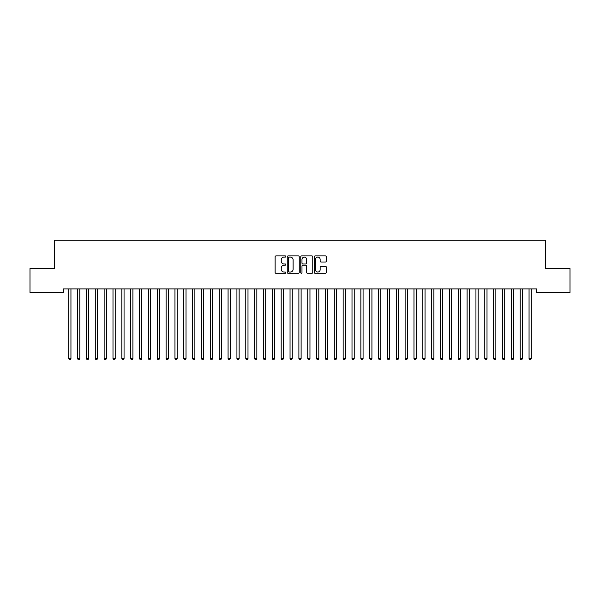 <?xml version="1.0" encoding="UTF-8"?>
<svg xmlns="http://www.w3.org/2000/svg" width="600" height="600" viewBox="0 0 600 600"><rect width="100%" height="100%" fill="white"/><g stroke="black" fill="none" stroke-linecap="round" stroke-linejoin="round"><path stroke-width="0.9" d="M285.84 256.5A0.608 0.608 0 0 0 285.225 255.892L275.993 255.892A0.87 0.87 0 0 0 275.13 256.763L275.13 272.4A0.87 0.87 0 0 0 275.993 273.27L285.225 273.27A0.608 0.608 0 0 0 285.84 272.663A0.608 0.608 0 0 0 285.225 272.055L284.032 272.055A2.782 2.782 0 0 1 281.25 269.272L281.25 267.968A2.782 2.782 0 0 1 284.032 265.192L285.225 265.192A0.608 0.608 0 0 0 285.84 264.585A0.608 0.608 0 0 0 285.225 263.97L284.032 263.97A2.782 2.782 0 0 1 281.25 261.195L281.25 259.89A2.782 2.782 0 0 1 284.032 257.108L285.225 257.108A0.608 0.608 0 0 0 285.84 256.5M325.395 262.02A0.87 0.87 0 0 0 326.265 261.15L326.265 256.763A0.87 0.87 0 0 0 325.395 255.892L315.142 255.892A0.87 0.87 0 0 0 314.272 256.763L314.272 272.4A0.87 0.87 0 0 0 315.142 273.27L325.395 273.27A0.87 0.87 0 0 0 326.265 272.4L326.265 267.097A0.87 0.87 0 0 0 325.395 266.235L321.007 266.235A0.87 0.87 0 0 0 320.138 267.097L320.138 269.73A2.325 2.325 0 0 1 317.812 272.055A2.325 2.325 0 0 1 315.487 269.73L315.487 259.433A2.325 2.325 0 0 1 317.812 257.108A2.325 2.325 0 0 1 320.138 259.433L320.138 261.15A0.87 0.87 0 0 0 321.007 262.02L325.395 262.02M536.625 288.923L63.375 288.923L63.375 292.47L30 292.47L30 268.567L54.525 268.567L54.525 240.24L545.475 240.24L545.475 268.567L570 268.567L570 292.47L536.625 292.47L536.625 288.923M299.243 256.763A0.87 0.87 0 0 0 298.373 255.892L288.12 255.892A0.87 0.87 0 0 0 287.25 256.763L287.25 272.4A0.87 0.87 0 0 0 288.12 273.27L298.373 273.27A0.87 0.87 0 0 0 299.243 272.4L299.243 256.763M301.627 255.892L311.88 255.892A0.87 0.87 0 0 1 312.75 256.763L312.75 272.4A0.87 0.87 0 0 1 311.88 273.27L307.493 273.27A0.87 0.87 0 0 1 306.623 272.4L306.623 266.055A0.87 0.87 0 0 0 305.76 265.192L302.843 265.192A0.87 0.87 0 0 0 301.98 266.055L301.98 272.663A0.608 0.608 0 0 1 301.365 273.27A0.608 0.608 0 0 1 300.757 272.663L300.757 256.763A0.87 0.87 0 0 1 301.627 255.892M289.072 257.108A0.608 0.608 0 0 0 288.465 257.715L288.465 271.447A0.608 0.608 0 0 0 289.072 272.055L290.332 272.055A2.782 2.782 0 0 0 293.115 269.272L293.115 259.89A2.782 2.782 0 0 0 290.332 257.108L289.072 257.108M306.623 259.478A2.325 2.325 0 0 0 304.298 257.153A2.325 2.325 0 0 0 301.98 259.478L301.98 263.108A0.87 0.87 0 0 0 302.843 263.97L305.76 263.97A0.87 0.87 0 0 0 306.623 263.108L306.623 259.478M68.662 289.058A0.885 0.885 0 0 1 68.73 289.388A0.885 0.885 0 0 0 68.662 289.058L68.61 288.923M71.062 288.923L71.01 289.058A0.885 0.885 0 0 0 70.942 289.388L70.942 358.612L68.73 358.612L68.73 289.388M70.942 358.612L70.275 359.76L69.39 359.76L68.73 358.612M77.52 289.058A0.885 0.885 0 0 1 77.58 289.388A0.885 0.885 0 0 0 77.52 289.058L77.468 288.923M86.37 289.058A0.885 0.885 0 0 1 86.438 289.388A0.885 0.885 0 0 0 86.37 289.058L86.317 288.923M79.912 288.923L79.86 289.058A0.885 0.885 0 0 0 79.793 289.388L79.793 358.612L77.58 358.612L77.58 289.388M79.793 358.612L79.133 359.76L78.248 359.76L77.58 358.612M88.762 288.923L88.71 289.058A0.885 0.885 0 0 0 88.65 289.388L88.65 358.612L86.438 358.612L86.438 289.388M88.65 358.612L87.983 359.76L87.097 359.76L86.438 358.612M95.22 289.058A0.885 0.885 0 0 1 95.287 289.388A0.885 0.885 0 0 0 95.22 289.058L95.168 288.923M104.078 289.058A0.885 0.885 0 0 1 104.137 289.388A0.885 0.885 0 0 0 104.078 289.058L104.025 288.923M97.62 288.923L97.567 289.058A0.885 0.885 0 0 0 97.5 289.388L97.5 358.612L95.287 358.612L95.287 289.388M97.5 358.612L96.833 359.76L95.948 359.76L95.287 358.612M106.47 288.923L106.417 289.058A0.885 0.885 0 0 0 106.35 289.388L106.35 358.612L104.137 358.612L104.137 289.388M106.35 358.612L105.69 359.76L104.805 359.76L104.137 358.612M112.927 289.058A0.885 0.885 0 0 1 112.995 289.388A0.885 0.885 0 0 0 112.927 289.058L112.875 288.923M115.32 288.923L115.267 289.058A0.885 0.885 0 0 0 115.208 289.388L115.208 358.612L112.995 358.612L112.995 289.388M115.208 358.612L114.54 359.76L113.655 359.76L112.995 358.612M121.778 289.058A0.885 0.885 0 0 1 121.845 289.388A0.885 0.885 0 0 0 121.778 289.058L121.725 288.923M124.17 288.923L124.125 289.058A0.885 0.885 0 0 0 124.058 289.388L124.058 358.612L121.845 358.612L121.845 289.388M124.058 358.612L123.39 359.76L122.505 359.76L121.845 358.612M130.635 289.058A0.885 0.885 0 0 1 130.695 289.388A0.885 0.885 0 0 0 130.635 289.058L130.583 288.923M139.485 289.058A0.885 0.885 0 0 1 139.553 289.388A0.885 0.885 0 0 0 139.485 289.058L139.433 288.923M148.335 289.058A0.885 0.885 0 0 1 148.403 289.388A0.885 0.885 0 0 0 148.335 289.058L148.282 288.923M157.192 289.058A0.885 0.885 0 0 1 157.252 289.388A0.885 0.885 0 0 0 157.192 289.058L157.14 288.923M166.042 289.058A0.885 0.885 0 0 1 166.11 289.388A0.885 0.885 0 0 0 166.042 289.058L165.99 288.923M174.892 289.058A0.885 0.885 0 0 1 174.96 289.388A0.885 0.885 0 0 0 174.892 289.058L174.84 288.923M183.75 289.058A0.885 0.885 0 0 1 183.81 289.388A0.885 0.885 0 0 0 183.75 289.058L183.697 288.923M192.6 289.058A0.885 0.885 0 0 1 192.667 289.388A0.885 0.885 0 0 0 192.6 289.058L192.548 288.923M201.45 289.058A0.885 0.885 0 0 1 201.517 289.388A0.885 0.885 0 0 0 201.45 289.058L201.397 288.923M210.308 289.058A0.885 0.885 0 0 1 210.368 289.388A0.885 0.885 0 0 0 210.308 289.058L210.255 288.923M219.157 289.058A0.885 0.885 0 0 1 219.225 289.388A0.885 0.885 0 0 0 219.157 289.058L219.105 288.923M228.007 289.058A0.885 0.885 0 0 1 228.075 289.388A0.885 0.885 0 0 0 228.007 289.058L227.955 288.923M236.865 289.058A0.885 0.885 0 0 1 236.925 289.388A0.885 0.885 0 0 0 236.865 289.058L236.812 288.923M245.715 289.058A0.885 0.885 0 0 1 245.775 289.388A0.885 0.885 0 0 0 245.715 289.058L245.663 288.923M254.565 289.058A0.885 0.885 0 0 1 254.632 289.388A0.885 0.885 0 0 0 254.565 289.058L254.513 288.923M263.423 289.058A0.885 0.885 0 0 1 263.483 289.388A0.885 0.885 0 0 0 263.423 289.058L263.37 288.923M272.272 289.058A0.885 0.885 0 0 1 272.332 289.388A0.885 0.885 0 0 0 272.272 289.058L272.22 288.923M281.123 289.058A0.885 0.885 0 0 1 281.19 289.388A0.885 0.885 0 0 0 281.123 289.058L281.07 288.923M289.98 289.058A0.885 0.885 0 0 1 290.04 289.388A0.885 0.885 0 0 0 289.98 289.058L289.928 288.923M298.83 289.058A0.885 0.885 0 0 1 298.89 289.388A0.885 0.885 0 0 0 298.83 289.058L298.778 288.923M307.68 289.058A0.885 0.885 0 0 1 307.748 289.388A0.885 0.885 0 0 0 307.68 289.058L307.627 288.923M316.538 289.058A0.885 0.885 0 0 1 316.597 289.388A0.885 0.885 0 0 0 316.538 289.058L316.485 288.923M325.388 289.058A0.885 0.885 0 0 1 325.447 289.388A0.885 0.885 0 0 0 325.388 289.058L325.335 288.923M334.237 289.058A0.885 0.885 0 0 1 334.305 289.388A0.885 0.885 0 0 0 334.237 289.058L334.185 288.923M343.095 289.058A0.885 0.885 0 0 1 343.155 289.388A0.885 0.885 0 0 0 343.095 289.058L343.043 288.923M351.945 289.058A0.885 0.885 0 0 1 352.005 289.388A0.885 0.885 0 0 0 351.945 289.058L351.892 288.923M360.795 289.058A0.885 0.885 0 0 1 360.862 289.388A0.885 0.885 0 0 0 360.795 289.058L360.743 288.923M369.653 289.058A0.885 0.885 0 0 1 369.712 289.388A0.885 0.885 0 0 0 369.653 289.058L369.6 288.923M378.502 289.058A0.885 0.885 0 0 1 378.562 289.388A0.885 0.885 0 0 0 378.502 289.058L378.45 288.923M387.353 289.058A0.885 0.885 0 0 1 387.42 289.388A0.885 0.885 0 0 0 387.353 289.058L387.3 288.923M396.21 289.058A0.885 0.885 0 0 1 396.27 289.388A0.885 0.885 0 0 0 396.21 289.058L396.158 288.923M405.06 289.058A0.885 0.885 0 0 1 405.12 289.388A0.885 0.885 0 0 0 405.06 289.058L405.007 288.923M413.91 289.058A0.885 0.885 0 0 1 413.978 289.388A0.885 0.885 0 0 0 413.91 289.058L413.857 288.923M422.768 289.058A0.885 0.885 0 0 1 422.827 289.388A0.885 0.885 0 0 0 422.768 289.058L422.715 288.923M431.618 289.058A0.885 0.885 0 0 1 431.678 289.388A0.885 0.885 0 0 0 431.618 289.058L431.565 288.923M440.467 289.058A0.885 0.885 0 0 1 440.535 289.388A0.885 0.885 0 0 0 440.467 289.058L440.415 288.923M449.317 289.058A0.885 0.885 0 0 1 449.385 289.388A0.885 0.885 0 0 0 449.317 289.058L449.272 288.923M133.028 288.923L132.975 289.058A0.885 0.885 0 0 0 132.907 289.388L132.907 358.612L130.695 358.612L130.695 289.388M132.907 358.612L132.248 359.76L131.363 359.76L130.695 358.612M141.877 288.923L141.825 289.058A0.885 0.885 0 0 0 141.765 289.388L141.765 358.612L139.553 358.612L139.553 289.388M141.765 358.612L141.097 359.76L140.212 359.76L139.553 358.612M150.727 288.923L150.683 289.058A0.885 0.885 0 0 0 150.615 289.388L150.615 358.612L148.403 358.612L148.403 289.388M150.615 358.612L149.947 359.76L149.062 359.76L148.403 358.612M159.585 288.923L159.532 289.058A0.885 0.885 0 0 0 159.465 289.388L159.465 358.612L157.252 358.612L157.252 289.388M159.465 358.612L158.805 359.76L157.92 359.76L157.252 358.612M168.435 288.923L168.382 289.058A0.885 0.885 0 0 0 168.322 289.388L168.322 358.612L166.11 358.612L166.11 289.388M168.322 358.612L167.655 359.76L166.77 359.76L166.11 358.612M177.285 288.923L177.233 289.058A0.885 0.885 0 0 0 177.172 289.388L177.172 358.612L174.96 358.612L174.96 289.388M177.172 358.612L176.505 359.76L175.62 359.76L174.96 358.612M186.142 288.923L186.09 289.058A0.885 0.885 0 0 0 186.023 289.388L186.023 358.612L183.81 358.612L183.81 289.388M186.023 358.612L185.363 359.76L184.477 359.76L183.81 358.612M194.993 288.923L194.94 289.058A0.885 0.885 0 0 0 194.88 289.388L194.88 358.612L192.667 358.612L192.667 289.388M194.88 358.612L194.212 359.76L193.327 359.76L192.667 358.612M203.843 288.923L203.79 289.058A0.885 0.885 0 0 0 203.73 289.388L203.73 358.612L201.517 358.612L201.517 289.388M203.73 358.612L203.062 359.76L202.178 359.76L201.517 358.612M212.7 288.923L212.647 289.058A0.885 0.885 0 0 0 212.58 289.388L212.58 358.612L210.368 358.612L210.368 289.388M212.58 358.612L211.92 359.76L211.035 359.76L210.368 358.612M221.55 288.923L221.498 289.058A0.885 0.885 0 0 0 221.438 289.388L221.438 358.612L219.225 358.612L219.225 289.388M221.438 358.612L220.77 359.76L219.885 359.76L219.225 358.612M230.4 288.923L230.347 289.058A0.885 0.885 0 0 0 230.288 289.388L230.288 358.612L228.075 358.612L228.075 289.388M230.288 358.612L229.62 359.76L228.735 359.76L228.075 358.612M239.257 288.923L239.205 289.058A0.885 0.885 0 0 0 239.138 289.388L239.138 358.612L236.925 358.612L236.925 289.388M239.138 358.612L238.478 359.76L237.593 359.76L236.925 358.612M248.108 288.923L248.055 289.058A0.885 0.885 0 0 0 247.995 289.388L247.995 358.612L245.775 358.612L245.775 289.388M247.995 358.612L247.327 359.76L246.442 359.76L245.775 358.612M256.957 288.923L256.905 289.058A0.885 0.885 0 0 0 256.845 289.388L256.845 358.612L254.632 358.612L254.632 289.388M256.845 358.612L256.178 359.76L255.292 359.76L254.632 358.612M265.815 288.923L265.763 289.058A0.885 0.885 0 0 0 265.695 289.388L265.695 358.612L263.483 358.612L263.483 289.388M265.695 358.612L265.035 359.76L264.15 359.76L263.483 358.612M274.665 288.923L274.612 289.058A0.885 0.885 0 0 0 274.553 289.388L274.553 358.612L272.332 358.612L272.332 289.388M274.553 358.612L273.885 359.76L273 359.76L272.332 358.612M283.515 288.923L283.462 289.058A0.885 0.885 0 0 0 283.403 289.388L283.403 358.612L281.19 358.612L281.19 289.388M283.403 358.612L282.735 359.76L281.85 359.76L281.19 358.612M292.373 288.923L292.32 289.058A0.885 0.885 0 0 0 292.252 289.388L292.252 358.612L290.04 358.612L290.04 289.388M292.252 358.612L291.593 359.76L290.707 359.76L290.04 358.612M301.222 288.923L301.17 289.058A0.885 0.885 0 0 0 301.11 289.388L301.11 358.612L298.89 358.612L298.89 289.388M301.11 358.612L300.442 359.76L299.558 359.76L298.89 358.612M310.072 288.923L310.02 289.058A0.885 0.885 0 0 0 309.96 289.388L309.96 358.612L307.748 358.612L307.748 289.388M309.96 358.612L309.293 359.76L308.407 359.76L307.748 358.612M318.93 288.923L318.877 289.058A0.885 0.885 0 0 0 318.81 289.388L318.81 358.612L316.597 358.612L316.597 289.388M318.81 358.612L318.15 359.76L317.265 359.76L316.597 358.612M327.78 288.923L327.728 289.058A0.885 0.885 0 0 0 327.668 289.388L327.668 358.612L325.447 358.612L325.447 289.388M327.668 358.612L327 359.76L326.115 359.76L325.447 358.612M336.63 288.923L336.577 289.058A0.885 0.885 0 0 0 336.517 289.388L336.517 358.612L334.305 358.612L334.305 289.388M336.517 358.612L335.85 359.76L334.965 359.76L334.305 358.612M345.487 288.923L345.435 289.058A0.885 0.885 0 0 0 345.368 289.388L345.368 358.612L343.155 358.612L343.155 289.388M345.368 358.612L344.707 359.76L343.822 359.76L343.155 358.612M354.337 288.923L354.285 289.058A0.885 0.885 0 0 0 354.225 289.388L354.225 358.612L352.005 358.612L352.005 289.388M354.225 358.612L353.558 359.76L352.673 359.76L352.005 358.612M363.188 288.923L363.135 289.058A0.885 0.885 0 0 0 363.075 289.388L363.075 358.612L360.862 358.612L360.862 289.388M363.075 358.612L362.407 359.76L361.522 359.76L360.862 358.612M372.045 288.923L371.993 289.058A0.885 0.885 0 0 0 371.925 289.388L371.925 358.612L369.712 358.612L369.712 289.388M371.925 358.612L371.265 359.76L370.38 359.76L369.712 358.612M380.895 288.923L380.843 289.058A0.885 0.885 0 0 0 380.775 289.388L380.775 358.612L378.562 358.612L378.562 289.388M380.775 358.612L380.115 359.76L379.23 359.76L378.562 358.612M389.745 288.923L389.692 289.058A0.885 0.885 0 0 0 389.632 289.388L389.632 358.612L387.42 358.612L387.42 289.388M389.632 358.612L388.965 359.76L388.08 359.76L387.42 358.612M398.603 288.923L398.55 289.058A0.885 0.885 0 0 0 398.482 289.388L398.482 358.612L396.27 358.612L396.27 289.388M398.482 358.612L397.822 359.76L396.938 359.76L396.27 358.612M407.452 288.923L407.4 289.058A0.885 0.885 0 0 0 407.332 289.388L407.332 358.612L405.12 358.612L405.12 289.388M407.332 358.612L406.673 359.76L405.787 359.76L405.12 358.612M416.303 288.923L416.25 289.058A0.885 0.885 0 0 0 416.19 289.388L416.19 358.612L413.978 358.612L413.978 289.388M416.19 358.612L415.522 359.76L414.638 359.76L413.978 358.612M425.16 288.923L425.107 289.058A0.885 0.885 0 0 0 425.04 289.388L425.04 358.612L422.827 358.612L422.827 289.388M425.04 358.612L424.38 359.76L423.495 359.76L422.827 358.612M434.01 288.923L433.957 289.058A0.885 0.885 0 0 0 433.89 289.388L433.89 358.612L431.678 358.612L431.678 289.388M433.89 358.612L433.23 359.76L432.345 359.76L431.678 358.612M442.86 288.923L442.808 289.058A0.885 0.885 0 0 0 442.748 289.388L442.748 358.612L440.535 358.612L440.535 289.388M442.748 358.612L442.08 359.76L441.195 359.76L440.535 358.612M451.717 288.923L451.665 289.058A0.885 0.885 0 0 0 451.597 289.388L451.597 358.612L449.385 358.612L449.385 289.388M451.597 358.612L450.938 359.76L450.053 359.76L449.385 358.612M458.175 289.058A0.885 0.885 0 0 1 458.235 289.388A0.885 0.885 0 0 0 458.175 289.058L458.123 288.923M460.567 288.923L460.515 289.058A0.885 0.885 0 0 0 460.447 289.388L460.447 358.612L458.235 358.612L458.235 289.388M460.447 358.612L459.787 359.76L458.903 359.76L458.235 358.612M467.025 289.058A0.885 0.885 0 0 1 467.092 289.388A0.885 0.885 0 0 0 467.025 289.058L466.972 288.923M469.418 288.923L469.365 289.058A0.885 0.885 0 0 0 469.305 289.388L469.305 358.612L467.092 358.612L467.092 289.388M469.305 358.612L468.638 359.76L467.752 359.76L467.092 358.612M475.875 289.058A0.885 0.885 0 0 1 475.942 289.388A0.885 0.885 0 0 0 475.875 289.058L475.83 288.923M478.275 288.923L478.222 289.058A0.885 0.885 0 0 0 478.155 289.388L478.155 358.612L475.942 358.612L475.942 289.388M478.155 358.612L477.495 359.76L476.61 359.76L475.942 358.612M484.732 289.058A0.885 0.885 0 0 1 484.793 289.388A0.885 0.885 0 0 0 484.732 289.058L484.68 288.923M487.125 288.923L487.072 289.058A0.885 0.885 0 0 0 487.005 289.388L487.005 358.612L484.793 358.612L484.793 289.388M487.005 358.612L486.345 359.76L485.46 359.76L484.793 358.612M493.582 289.058A0.885 0.885 0 0 1 493.65 289.388A0.885 0.885 0 0 0 493.582 289.058L493.53 288.923M495.975 288.923L495.923 289.058A0.885 0.885 0 0 0 495.862 289.388L495.862 358.612L493.65 358.612L493.65 289.388M495.862 358.612L495.195 359.76L494.31 359.76L493.65 358.612M502.433 289.058A0.885 0.885 0 0 1 502.5 289.388A0.885 0.885 0 0 0 502.433 289.058L502.38 288.923M504.832 288.923L504.78 289.058A0.885 0.885 0 0 0 504.713 289.388L504.713 358.612L502.5 358.612L502.5 289.388M504.713 358.612L504.053 359.76L503.168 359.76L502.5 358.612M511.29 289.058A0.885 0.885 0 0 1 511.35 289.388A0.885 0.885 0 0 0 511.29 289.058L511.237 288.923M513.683 288.923L513.63 289.058A0.885 0.885 0 0 0 513.562 289.388L513.562 358.612L511.35 358.612L511.35 289.388M513.562 358.612L512.903 359.76L512.018 359.76L511.35 358.612M520.14 289.058A0.885 0.885 0 0 1 520.207 289.388A0.885 0.885 0 0 0 520.14 289.058L520.088 288.923M522.533 288.923L522.48 289.058A0.885 0.885 0 0 0 522.42 289.388L522.42 358.612L520.207 358.612L520.207 289.388M522.42 358.612L521.752 359.76L520.868 359.76L520.207 358.612M528.99 289.058A0.885 0.885 0 0 1 529.058 289.388A0.885 0.885 0 0 0 528.99 289.058L528.938 288.923M531.39 288.923L531.338 289.058A0.885 0.885 0 0 0 531.27 289.388L531.27 358.612L529.058 358.612L529.058 289.388M531.27 358.612L530.61 359.76L529.725 359.76L529.058 358.612"/></g></svg>
